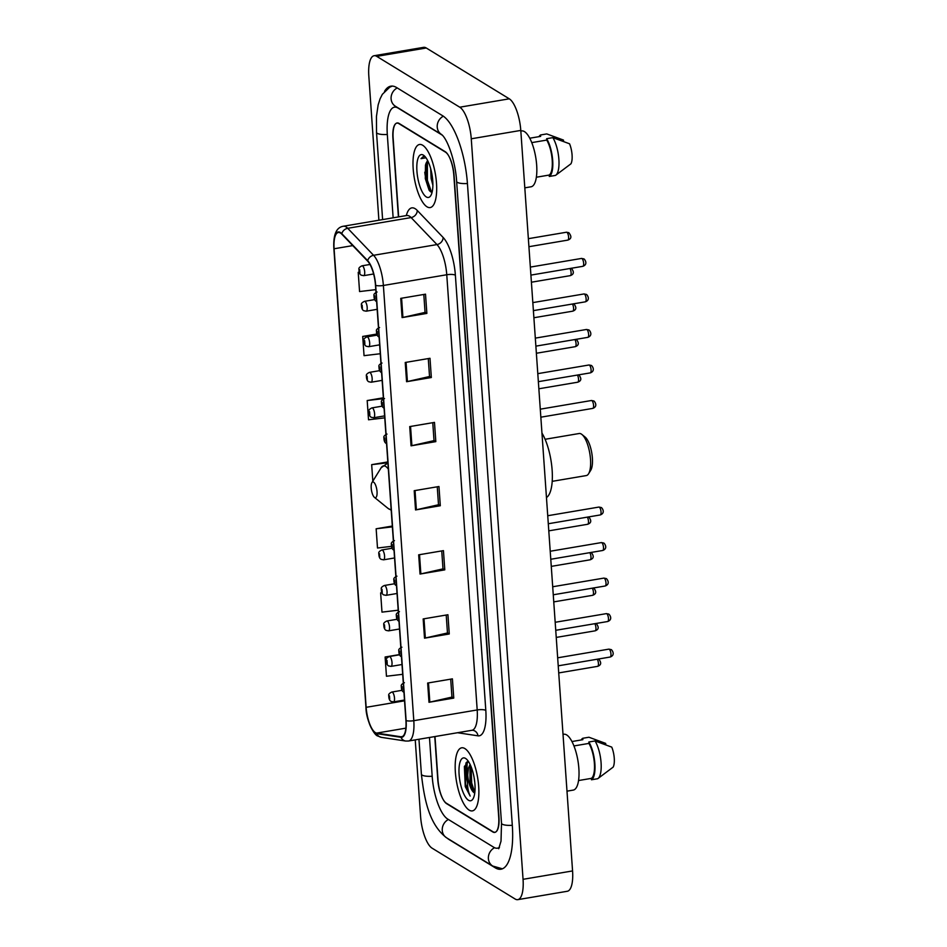 <?xml version="1.0" encoding="UTF-8"?>
<svg xmlns="http://www.w3.org/2000/svg" width="947" height="947" viewBox="0 0 947 947"><rect width="100%" height="100%" fill="white"/><g stroke="black" fill="none" stroke-linecap="round" stroke-linejoin="round"><path stroke-width="1.42" d="M434.993 736.541L438.023 780.008A19.994 6.712 -99.6 0 0 446.653 803.695L492.783 831.939A19.994 6.712 -99.6 0 0 494.772 832.413A19.994 6.712 -99.6 0 0 498.714 817.166L453.838 175.373A19.994 6.712 -99.6 0 0 445.208 151.686L399.089 123.441A19.994 6.712 -99.6 0 0 397.101 122.968A19.994 6.712 -99.6 0 0 393.147 138.215L398.651 216.875M442.379 135.22L398.012 108.053A35.986 12.074 -99.6 0 0 394.425 107.189A35.986 12.074 -99.6 0 0 387.323 134.652L393.135 217.81M429.476 737.476L432.199 776.433A35.986 12.074 -99.6 0 0 447.73 819.084L493.861 847.328A35.986 12.074 -99.6 0 0 497.435 848.181A35.986 12.074 -99.6 0 0 499.46 847.257M415.236 739.891L420.598 816.586A26.658 8.937 -99.6 0 0 432.104 848.181L515.132 899.011A26.658 8.937 -99.6 0 0 517.784 899.65A26.658 8.937 -99.6 0 0 523.052 879.313L471.263 138.795A26.658 8.937 -99.6 0 0 459.757 107.2L376.74 56.37A26.658 8.937 -99.6 0 0 374.077 55.731A26.658 8.937 -99.6 0 0 368.821 76.068L378.895 220.225M517.784 899.65L567.3 891.269A26.658 8.937 -99.6 0 0 572.568 870.932L520.791 130.414A26.658 8.937 -99.6 0 0 509.285 98.819L426.257 47.989A26.658 8.937 -99.6 0 0 423.605 47.35L374.077 55.731M447.244 838.213A57.317 19.224 -99.6 0 0 449.162 839.598L495.293 867.843A57.317 19.224 -99.6 0 0 500.999 869.216A57.317 19.224 -99.6 0 0 512.315 825.488L467.439 183.694A57.317 19.224 -99.6 0 0 442.699 115.783L396.58 87.538A57.317 19.224 -99.6 0 0 390.874 86.165A57.317 19.224 -99.6 0 0 384.541 91.35M425.523 173.23A26.658 8.937 -99.6 0 0 430.577 191.827M467.333 761.755A26.658 8.937 -99.6 0 0 467.605 775.723M469.179 810.123A31.985 10.725 -99.6 0 0 472.364 810.892A31.985 10.725 -99.6 0 0 478.259 782.044A31.985 10.725 -99.6 0 0 464.87 748.568A31.985 10.725 -99.6 0 0 461.686 747.81A31.985 10.725 -99.6 0 0 455.791 776.647A31.985 10.725 -99.6 0 0 469.179 810.123A31.985 10.725 -99.6 0 0 472.364 810.892A31.985 10.725 -99.6 0 0 478.259 782.044A31.985 10.725 -99.6 0 0 464.87 748.568A31.985 10.725 -99.6 0 0 461.686 747.81A31.985 10.725 -99.6 0 0 455.791 776.647A31.985 10.725 -99.6 0 0 469.179 810.123M426.99 206.801A31.985 10.725 -99.6 0 0 430.175 207.571A31.985 10.725 -99.6 0 0 436.07 178.734A31.985 10.725 -99.6 0 0 422.682 145.258A31.985 10.725 -99.6 0 0 419.497 144.489A31.985 10.725 -99.6 0 0 413.614 173.337A31.985 10.725 -99.6 0 0 426.99 206.801A31.985 10.725 -99.6 0 0 430.175 207.571A31.985 10.725 -99.6 0 0 436.07 178.734A31.985 10.725 -99.6 0 0 422.682 145.258A31.985 10.725 -99.6 0 0 419.497 144.489A31.985 10.725 -99.6 0 0 413.614 173.337A31.985 10.725 -99.6 0 0 426.99 206.801M375.355 732.587A21.331 7.15 80.4 0 1 366.146 707.314L334.09 248.765A21.331 7.15 80.4 0 1 338.292 232.5A21.331 7.15 80.4 0 1 341.784 234.146L367.661 261.147A21.331 7.15 80.4 0 1 375.486 285.284L405.92 720.501A21.331 7.15 80.4 0 1 401.717 736.766A21.331 7.15 80.4 0 1 400.912 736.778L376.681 733.096A21.331 7.15 80.4 0 1 375.355 732.587M375.391 733.096A21.864 7.327 -99.6 0 0 376.752 733.629L400.983 737.299A21.864 7.327 -99.6 0 0 406.121 720.62L375.687 285.402A21.864 7.327 -99.6 0 0 367.661 260.662L341.784 233.66A21.864 7.327 -99.6 0 0 333.889 248.647L365.956 707.196A21.864 7.327 -99.6 0 0 375.391 733.096M467.297 781.677A26.658 8.937 80.4 0 1 466.007 762.844M434.756 736.588L437.763 779.535A19.994 6.712 -99.6 0 0 446.392 803.222L492.996 831.762A19.994 6.712 -99.6 0 0 494.985 832.247A19.994 6.712 -99.6 0 0 498.939 816.989L454.098 175.846A19.994 6.712 -99.6 0 0 445.481 152.147L398.865 123.619A19.994 6.712 -99.6 0 0 396.876 123.134A19.994 6.712 -99.6 0 0 392.922 138.392L398.415 216.922M405.233 362.476L429.997 358.286L431.335 377.522L406.583 381.712L405.233 362.476M400.747 298.364L425.511 294.174L426.86 313.41L402.096 317.588L400.747 298.364M418.681 554.824L443.445 550.633L444.794 569.857L420.03 574.048L418.681 554.824M423.167 618.936L447.931 614.745L449.269 633.981L424.516 638.171L423.167 618.936M427.653 683.047L452.406 678.857L453.755 698.093L428.991 702.283L427.653 683.047M409.72 426.588L434.484 422.398L435.821 441.633L411.057 445.824L409.72 426.588M414.206 490.7L438.958 486.509L440.308 505.745L415.544 509.936L414.206 490.7M376.776 334.054L362.701 336.434L364.05 355.67L380.28 353.74M359.209 272.156L358.215 272.322L359.564 291.558L375.793 289.628M392.33 526.047L376.148 528.781L377.498 548.017L391.478 546.348M381.854 592.692L380.635 592.893L381.984 612.129L398.214 610.199M399.445 654.578L385.121 657.005L386.459 676.241L402.7 674.311M383.357 397.811L367.187 400.545L368.525 419.781L384.766 417.852M387.844 461.923L371.674 464.657L372.822 481.194M440.308 505.745L438.497 504.644M437.254 486.805L438.508 504.751L416.372 509.77A5.327 1.409 176 0 1 415.544 509.936M435.821 441.633L434.022 440.533M432.767 422.693L434.022 440.627L411.898 445.658A5.327 1.409 176 0 1 411.057 445.824M453.755 698.093L451.944 696.98M450.701 679.141L451.956 697.087L429.831 702.118A5.327 1.409 176 0 1 428.991 702.283M449.269 633.981L447.469 632.868M446.215 615.029L447.469 632.975L425.345 638.006A5.327 1.409 176 0 1 424.516 638.171M444.794 569.857L442.983 568.756M441.74 550.917L442.995 568.863L420.859 573.894A5.327 1.409 176 0 1 420.03 574.048M426.86 313.41L425.049 312.297M423.806 294.458L425.061 312.403L402.925 317.434A5.327 1.409 176 0 1 402.096 317.588M431.335 377.522L429.536 376.409M428.281 358.57L429.536 376.515L407.411 381.546A5.327 1.409 176 0 1 406.583 381.712M371.674 464.657L387.903 462.74M376.148 528.781L392.378 526.852M380.635 592.893L381.878 592.739M385.121 657.005L389.702 656.46M367.187 400.545L383.417 398.628M362.701 336.434L377.013 334.741M358.215 272.322L359.221 272.203M474.79 782.411L474.045 777.203M468.481 761.542L464.385 766.585L465.261 786.59L470.15 796.06C467.735 790.934 466.93 783.891 467.723 774.942A15.069 5.055 -99.6 0 0 474.234 792.793L470.008 782.459L469.996 767.875L470.706 765.756M467.723 774.942L468.469 768.053L470.103 764.43M566.993 791.159L573.266 790.094A28.327 9.506 -99.6 0 0 578.487 764.56A28.327 9.506 -99.6 0 0 566.637 734.919A28.327 9.506 -99.6 0 0 563.82 734.245L563.015 734.387M468.493 800.251A21.734 7.292 -99.6 0 0 472.967 798.937A21.734 7.292 -99.6 0 0 474.21 778.126A21.734 7.292 -99.6 0 0 466.196 758.89A21.734 7.292 -99.6 0 0 465.569 758.44A21.734 7.292 -99.6 0 0 459.106 774.504A21.734 7.292 -99.6 0 0 468.493 800.251M578.546 780.541L591.378 778.375A19.994 6.712 -99.6 0 0 594.396 763.495A19.994 6.712 -99.6 0 0 588.927 743.407L573.953 745.94M591.378 778.375L591.473 779.772L597.664 778.73A21.331 7.15 -99.6 0 0 597.971 778.529L613.135 767.129A13.329 4.475 -99.6 0 0 611.738 747.112L595.024 740.956L588.833 741.998L588.927 743.407M597.971 778.529A21.331 7.15 -99.6 0 0 601.037 762.24A21.331 7.15 -99.6 0 0 595.024 740.956M591.473 779.772A21.331 7.15 -99.6 0 0 594.882 763.791A21.331 7.15 -99.6 0 0 588.833 741.998M571.952 741.537L582.855 739.69L582.76 738.281A21.331 7.15 -99.6 0 0 581.186 739.974M605.76 744.744L605.666 743.395L588.951 737.24L582.76 738.281M470.15 796.06L465.51 784.092L465.285 765.957L466.776 762.075M474.802 792.675L471.689 783.039L471.109 766.739M465.261 786.59L464.456 766.289M473.867 792.473L470.919 783.169L470.387 766.561M552.208 481.336L586.288 475.572A21.331 7.15 -99.6 0 0 588.572 473.772A21.331 7.15 -99.6 0 0 589.792 453.353A21.331 7.15 -99.6 0 0 581.92 434.472A21.331 7.15 -99.6 0 0 581.304 434.034A21.331 7.15 -99.6 0 0 579.173 433.513L545.093 439.29M373.592 482.141A8.002 2.687 -99.6 0 0 371.934 482.627A8.002 2.687 -99.6 0 0 371.484 490.286A8.002 2.687 -99.6 0 0 374.432 497.364A8.002 2.687 -99.6 0 0 374.669 497.53A8.002 2.687 -99.6 0 0 377.036 491.623A8.002 2.687 -99.6 0 0 373.592 482.141M546.455 497.53A36.649 12.299 -99.6 0 0 552.137 470.15A36.649 12.299 -99.6 0 0 541.944 433.063M588.572 473.772L590.75 470.245A17.993 6.037 -99.6 0 0 591.78 453.009A17.993 6.037 -99.6 0 0 585.139 437.088L581.92 434.472M524.804 187.849L531.078 186.784A28.327 9.506 -99.6 0 0 536.298 161.25A28.327 9.506 -99.6 0 0 524.449 131.609A28.327 9.506 -99.6 0 0 521.631 130.935L520.826 131.065M432.886 185.269L431.145 178.581L430.66 168.625M427.63 160.54L426.221 162.955L427.748 160.777M426.304 196.94A21.734 7.292 -99.6 0 0 430.79 195.615A21.734 7.292 -99.6 0 0 432.021 174.816A21.734 7.292 -99.6 0 0 424.007 155.58A21.734 7.292 -99.6 0 0 423.38 155.13A21.734 7.292 -99.6 0 0 416.929 171.182A21.734 7.292 -99.6 0 0 426.304 196.94M426.221 162.955L425.475 165.121L425.298 178.581L429.086 190.122L432.081 192.312M425.049 156.586L423.498 156.326L421.036 158.646L425.984 157.77M536.357 177.231L549.189 175.053A19.994 6.712 -99.6 0 0 552.208 160.173A19.994 6.712 -99.6 0 0 546.739 140.085L531.764 142.618M549.189 175.053L549.284 176.462L555.475 175.408A21.331 7.15 -99.6 0 0 555.782 175.207L570.946 163.807A13.329 4.475 -99.6 0 0 569.549 143.79L552.835 137.635L546.644 138.688L546.739 140.085M555.782 175.207A21.331 7.15 -99.6 0 0 558.848 158.93A21.331 7.15 -99.6 0 0 552.835 137.635M549.284 176.462A21.331 7.15 -99.6 0 0 552.693 160.469A21.331 7.15 -99.6 0 0 546.644 138.688M529.764 138.215L540.666 136.368L540.571 134.971A21.331 7.15 -99.6 0 0 538.997 136.652M563.572 141.423L563.477 140.073L546.762 133.918L540.571 134.971M421.036 158.646L423.759 156.302M431.595 192.3L427.393 180.321L427.405 161.12M429.737 191.022L426.41 180.486L425.949 163.582M382.612 219.586L376.515 132.391A10.666 2.817 -4 0 0 387.311 134.462M397.243 87.941A10.666 9.636 121.5 0 0 391.099 98.843A10.666 9.636 121.5 0 0 395.444 106.265L441.562 134.498C447.718 139.209 455.554 161.973 456.632 181.433L501.508 823.227L501.022 841.137L498.702 848.737M443.338 116.197A10.666 9.636 121.5 0 0 437.23 127.087A10.666 9.636 121.5 0 0 441.562 134.498M467.416 183.505A10.666 2.817 176 0 1 456.632 181.433M512.303 825.299A10.666 2.817 176 0 1 501.508 823.227M502.407 868.801L492.724 866.043A10.666 9.636 -58.5 0 1 488.415 856.786A10.666 9.636 -58.5 0 1 494.559 847.707M492.724 866.043L446.593 837.811A10.666 9.636 -58.5 0 1 442.285 828.578A10.666 9.636 -58.5 0 1 448.393 819.486M446.593 837.811C429.228 824.541 424.339 799.884 421.391 774.173A10.666 2.817 -4 0 0 432.187 776.244M426.257 47.989L376.74 56.37M509.285 98.819L459.757 107.2M520.791 130.414L471.263 138.795M572.568 870.932L523.052 879.313M496.098 867.701L495.293 867.843M366.146 707.314L404.547 700.816M406.31 215.585A33.323 11.175 80.4 0 1 415.129 208.683A33.323 11.175 80.4 0 1 417.272 210.471L443.137 237.472A33.323 11.175 80.4 0 1 455.377 275.186L485.811 710.392A33.323 11.175 80.4 0 1 477.986 735.831L457.555 732.729M341.784 233.66A6.665 5.623 -43.8 0 1 347.715 228.298L411.105 217.573A26.658 8.937 -99.6 0 0 409.388 216.153A26.658 8.937 -99.6 0 0 406.737 215.514L407.601 215.49M365.933 706.947A6.665 1.764 -4 0 0 365.933 707.066C365.968 720.158 374.195 735.405 377.723 735.985L381.452 737.37A6.665 6.238 -81.4 0 1 376.752 733.629M375.687 285.402A6.665 1.764 -4 0 0 383.381 285.473L413.803 720.679A6.665 1.764 176 0 1 406.121 720.62M367.661 260.662A6.665 5.623 -43.8 0 1 373.58 255.299A26.658 8.937 80.4 0 1 383.381 285.473L446.759 274.748A26.658 8.937 -99.6 0 0 436.969 244.575L411.105 217.573A6.665 5.623 136.2 0 0 417.272 210.471M381.452 737.37L405.695 741.039A6.665 6.238 -81.4 0 1 400.983 737.299M485.811 710.392A6.665 1.764 176 0 0 477.193 709.954L413.803 720.679A26.658 8.937 80.4 0 1 408.548 741.016L471.937 730.291A26.658 8.937 -99.6 0 0 477.193 709.954L446.759 274.748A6.665 1.764 176 0 1 455.377 275.186M333.889 248.647A6.665 1.764 176 0 1 333.865 248.528C333.131 234.797 336.292 227.375 343.347 226.238A26.658 8.937 80.4 0 1 347.715 228.298L373.58 255.299L436.969 244.575A6.665 5.623 136.2 0 0 443.137 237.472M333.865 248.528L365.933 707.066A6.665 1.764 -4 0 0 365.956 707.196M477.986 735.831A6.665 6.238 98.6 0 0 472.802 730.279L471.937 730.291M334.09 248.765L352.769 245.604M376.681 733.096L405.861 728.16M400.912 736.778L402.463 736.506M415.035 490.558L416.372 509.77M419.521 554.682L420.859 573.894M423.996 618.793L425.345 638.006M428.482 682.905L429.831 702.118M410.548 426.446L411.898 445.658M406.062 362.334L407.411 381.546M401.587 298.222L402.925 317.434M466.682 762.146A26.658 8.937 -99.6 0 0 467.345 778.363M388.341 469.132A22.041 7.398 -99.6 0 0 385.689 466.433A22.041 7.398 -99.6 0 0 381.144 467.759L371.934 482.627M374.432 497.364L388.01 508.373A22.041 7.398 -99.6 0 0 388.649 508.835A22.041 7.398 -99.6 0 0 391.158 509.285M387.927 463.201A23.995 8.05 -99.6 0 0 387.548 463.237L381.144 467.759M424.765 172.2A26.658 8.937 -99.6 0 0 429.358 190.525M598.658 658.923C600.812 661.775 602.185 664.676 597.628 666.345A4.001 1.338 -99.6 0 0 598.433 663.527A4.001 1.338 -99.6 0 0 597.273 659.219M392.342 692.162A4.995 1.681 80.4 0 1 394.437 697.394A4.995 1.681 80.4 0 1 393.514 701.893L391.052 701.407C389.525 700.591 388.767 698.661 388.767 695.631C388.306 694.411 389.335 693.216 391.845 692.044A4.995 1.681 80.4 0 1 392.342 692.162M389.702 699.099L389.477 695.891L389.702 699.099M596.172 623.41C598.326 626.263 599.711 629.151 595.142 630.832A4.001 1.338 -99.6 0 0 595.947 628.003A4.001 1.338 -99.6 0 0 594.799 623.694M389.868 656.638A4.995 1.681 80.4 0 1 391.951 661.87A4.995 1.681 80.4 0 1 391.028 666.38L388.566 665.895C387.051 665.066 386.281 663.137 386.281 660.106C385.82 658.899 386.85 657.703 389.359 656.52A4.995 1.681 80.4 0 1 389.868 656.638M387.216 663.575L386.992 660.367L387.216 663.575M593.686 587.886C595.852 590.739 597.226 593.627 592.656 595.308A4.001 1.338 -99.6 0 0 593.461 592.479A4.001 1.338 -99.6 0 0 592.313 588.17M387.382 621.125A4.995 1.681 80.4 0 1 389.466 626.346A4.995 1.681 80.4 0 1 388.554 630.856L386.092 630.371C384.565 629.554 383.795 627.624 383.795 624.582C383.334 623.375 384.364 622.179 386.885 620.995A4.995 1.681 80.4 0 1 387.382 621.125M384.731 628.05L384.506 624.854L384.731 628.05M591.2 552.361C593.367 555.226 594.74 558.114 590.17 559.795A4.001 1.338 -99.6 0 0 590.975 556.966A4.001 1.338 -99.6 0 0 589.827 552.657M384.896 585.601A4.995 1.681 80.4 0 1 386.98 590.833A4.995 1.681 80.4 0 1 386.068 595.332L383.606 594.858C382.079 594.029 381.321 592.1 381.321 589.07C380.86 587.85 381.878 586.655 384.399 585.483A4.995 1.681 80.4 0 1 384.896 585.601M382.245 592.538L382.02 589.33L382.245 592.538M588.714 516.849C590.881 519.702 592.254 522.59 587.685 524.271A4.001 1.338 -99.6 0 0 588.489 521.442A4.001 1.338 -99.6 0 0 587.341 517.133M382.41 550.077A4.995 1.681 80.4 0 1 384.506 555.309A4.995 1.681 80.4 0 1 383.582 559.819L381.12 559.334C379.593 558.517 378.836 556.587 378.836 553.545C378.374 552.338 379.404 551.142 381.913 549.958A4.995 1.681 80.4 0 1 382.41 550.077M379.759 557.014L379.546 553.806L379.759 557.014M578.783 374.763C580.949 377.628 582.322 380.516 577.753 382.197A4.001 1.338 -99.6 0 0 578.558 379.368A4.001 1.338 -99.6 0 0 577.41 375.059M372.479 408.003A4.995 1.681 80.4 0 1 374.562 413.235A4.995 1.681 80.4 0 1 373.651 417.745L371.188 417.26C369.661 416.431 368.892 414.502 368.904 411.472C368.442 410.252 369.46 409.057 371.982 407.885A4.995 1.681 80.4 0 1 372.479 408.003M369.827 414.94L369.602 411.732L369.827 414.94M576.297 339.251C578.463 342.104 579.836 344.992 575.267 346.673A4.001 1.338 -99.6 0 0 576.072 343.844A4.001 1.338 -99.6 0 0 574.924 339.535M369.993 372.479A4.995 1.681 80.4 0 1 372.088 377.711A4.995 1.681 80.4 0 1 371.165 382.221L368.703 381.736C367.176 380.919 366.418 378.989 366.418 375.947C365.956 374.74 366.974 373.544 369.496 372.36A4.995 1.681 80.4 0 1 369.993 372.479M367.341 379.416L367.116 376.208L367.341 379.416M573.811 303.727C575.977 306.579 577.35 309.48 572.793 311.161A4.001 1.338 -99.6 0 0 573.586 308.331A4.001 1.338 -99.6 0 0 572.438 304.023M367.507 336.966A4.995 1.681 80.4 0 1 369.602 342.198A4.995 1.681 80.4 0 1 368.679 346.697L366.217 346.223C364.69 345.395 363.932 343.465 363.932 340.435C363.47 339.215 364.5 338.02 367.01 336.848A4.995 1.681 80.4 0 1 367.507 336.966M364.867 343.903L364.642 340.695L364.867 343.903M571.337 268.214C573.491 271.067 574.865 273.955 570.307 275.636A4.001 1.338 -99.6 0 0 571.112 272.807A4.001 1.338 -99.6 0 0 569.952 268.498M365.021 301.442A4.995 1.681 80.4 0 1 367.116 306.674A4.995 1.681 80.4 0 1 366.193 311.184L363.731 310.699C362.204 309.87 361.446 307.953 361.446 304.91C360.985 303.703 362.014 302.507 364.524 301.324A4.995 1.681 80.4 0 1 365.021 301.442M362.381 308.379L362.156 305.171L362.381 308.379M566.484 232.228L568.851 232.69C571.005 235.543 572.39 238.443 567.821 240.112A4.001 1.338 -99.6 0 0 568.555 236.513A4.001 1.338 -99.6 0 0 566.886 232.323A4.001 1.338 -99.6 0 0 566.484 232.228L528.355 238.68M362.535 265.929A4.995 1.681 80.4 0 1 364.631 271.15A4.995 1.681 80.4 0 1 363.707 275.66L361.245 275.175C359.73 274.358 358.96 272.428 358.96 269.398C358.499 268.179 359.529 266.983 362.038 265.811A4.995 1.681 80.4 0 1 362.535 265.929M359.896 272.866L359.671 269.658L359.896 272.866M609.241 649.24A4.001 1.338 -99.6 0 0 608.838 649.145L611.206 649.606C611.584 649.476 616.047 654.874 610.176 657.029A4.001 1.338 -99.6 0 0 610.91 653.43A4.001 1.338 -99.6 0 0 609.241 649.24M402.025 686.575L402.25 689.771L402.025 686.575M606.755 613.727A4.001 1.338 -99.6 0 0 606.352 613.632L608.72 614.082C609.099 613.952 613.561 619.35 607.69 621.516A4.001 1.338 -99.6 0 0 608.424 617.906A4.001 1.338 -99.6 0 0 606.755 613.727M399.539 651.051L399.764 654.259L399.539 651.051M604.269 578.203A4.001 1.338 -99.6 0 0 603.866 578.108L606.234 578.57C606.625 578.428 611.075 583.837 605.204 585.992A4.001 1.338 -99.6 0 0 605.938 582.393A4.001 1.338 -99.6 0 0 604.269 578.203M397.053 615.526L397.278 618.734L397.053 615.526M601.783 542.69A4.001 1.338 -99.6 0 0 601.392 542.584L603.748 543.045C604.139 542.915 608.601 548.313 602.718 550.479A4.001 1.338 -99.6 0 0 603.452 546.869A4.001 1.338 -99.6 0 0 601.783 542.69M394.568 580.014L394.792 583.222L394.568 580.014M599.297 507.166A4.001 1.338 -99.6 0 0 598.906 507.071L601.262 507.533C601.653 507.391 606.116 512.789 600.232 514.955A4.001 1.338 -99.6 0 0 600.978 511.344A4.001 1.338 -99.6 0 0 599.297 507.166M392.082 544.489L392.307 547.697L392.082 544.489M591.851 400.605A4.001 1.338 -99.6 0 0 591.449 400.51L593.816 400.972C594.195 400.83 598.658 406.239 592.786 408.394A4.001 1.338 -99.6 0 0 593.52 404.795A4.001 1.338 -99.6 0 0 591.851 400.605M384.636 437.94L384.861 441.136L384.636 437.94M589.365 365.092A4.001 1.338 -99.6 0 0 588.963 364.997L591.33 365.447C591.721 365.317 596.172 370.715 590.301 372.881A4.001 1.338 -99.6 0 0 591.035 369.271A4.001 1.338 -99.6 0 0 589.365 365.092M382.15 402.416L382.375 405.624L382.15 402.416M586.88 329.568A4.001 1.338 -99.6 0 0 586.489 329.473L588.845 329.935C589.235 329.793 593.698 335.191 587.815 337.357A4.001 1.338 -99.6 0 0 588.561 333.758A4.001 1.338 -99.6 0 0 586.88 329.568M379.664 366.891L379.889 370.099L379.664 366.891M584.394 294.044A4.001 1.338 -99.6 0 0 584.003 293.949L586.359 294.41C586.749 294.28 591.212 299.678 585.329 301.833A4.001 1.338 -99.6 0 0 586.075 298.234A4.001 1.338 -99.6 0 0 584.394 294.044M377.19 331.379L377.403 334.587L377.19 331.379M581.92 258.531A4.001 1.338 -99.6 0 0 581.517 258.436L583.873 258.898C584.263 258.756 588.726 264.154 582.855 266.32A4.001 1.338 -99.6 0 0 583.589 262.71A4.001 1.338 -99.6 0 0 581.92 258.531M374.704 295.855L374.929 299.063L374.704 295.855M421.391 774.173L418.953 739.264M392.342 86.082L389.75 87.183L382.351 94.321L380.078 98.831L378.161 104.857L376.444 116.493L376.515 132.391M499.187 847.885L497.435 848.181M405.695 741.039L408.548 741.016M396.876 123.134L397.882 122.968M343.347 226.238L406.737 215.514M391.218 510.184L388.01 508.373M597.628 666.345L558.718 672.926M404.487 700.034L393.514 701.893M402.025 690.316L391.845 692.044M595.142 630.832L556.244 637.414M402.013 664.522L391.028 666.38M399.551 654.791L389.359 656.52M592.656 595.308L553.758 601.89M399.527 628.997L388.554 630.856M397.065 619.279L386.885 620.995M590.17 559.795L551.272 566.377M397.042 593.485L386.068 595.332M394.579 583.754L384.399 585.483M587.685 524.271L548.787 530.853M394.556 557.961L383.582 559.819M392.094 548.242L381.913 549.958M577.753 382.197L538.855 388.779M384.624 415.887L373.651 417.745M382.162 406.156L371.982 407.885M575.267 346.673L536.369 353.255M382.138 380.363L371.165 382.221M379.676 370.644L369.496 372.36M572.793 311.161L533.883 317.742M379.652 344.838L368.679 346.697M377.19 335.12L367.01 336.848M570.307 275.636L531.397 282.218M377.166 309.326L366.193 311.184M374.704 299.607L364.524 301.324M567.821 240.112L528.923 246.694M373.627 273.979L363.707 275.66M370.005 264.462L362.038 265.811M608.838 649.145L557.665 657.81M404.393 682.716C401.883 683.9 400.853 685.095 401.315 686.303C401.315 689.345 402.073 691.274 403.6 692.091L403.955 692.281M610.176 657.029L558.221 665.824M606.352 613.632L555.179 622.286M401.907 647.203C399.397 648.375 398.367 649.571 398.829 650.79C398.829 653.821 399.598 655.75 401.114 656.579L401.469 656.768M607.69 621.516L555.747 630.3M603.866 578.108L552.693 586.761M399.433 611.679C396.911 612.863 395.882 614.058 396.343 615.266C396.343 618.308 397.113 620.238 398.64 621.054L398.983 621.244M605.204 585.992L553.261 594.787M601.392 542.584L550.219 551.249M396.947 576.167C394.425 577.339 393.407 578.534 393.869 579.753C393.869 582.784 394.627 584.713 396.154 585.542L396.497 585.72M602.718 550.479L550.775 559.263M598.906 507.071L547.733 515.724M394.461 540.642C391.94 541.826 390.922 543.022 391.383 544.229C391.383 547.271 392.141 549.189 393.668 550.018L394.011 550.207M600.232 514.955L548.289 523.738M591.449 400.51L540.275 409.175M387.003 434.081C384.494 435.265 383.464 436.46 383.926 437.668C383.926 440.71 384.695 442.64 386.21 443.456L386.565 443.646M592.786 408.394L540.844 417.189M588.963 364.997L537.789 373.651M384.529 398.569C382.008 399.741 380.978 400.936 381.44 402.155C381.44 405.186 382.209 407.115 383.736 407.944L384.08 408.133M590.301 372.881L538.358 381.665M586.489 329.473L535.315 338.126M382.043 363.044C379.522 364.228 378.504 365.424 378.966 366.631C378.966 369.673 379.723 371.603 381.25 372.42L381.594 372.609M587.815 337.357L535.872 346.14M584.003 293.949L532.83 302.614M379.558 327.532C377.048 328.704 376.018 329.899 376.48 331.119C376.48 334.149 377.237 336.078 378.764 336.895L379.108 337.085M585.329 301.833L533.386 310.628M581.517 258.436L530.344 267.09M377.072 292.007C374.562 293.191 373.532 294.387 373.994 295.594C373.994 298.625 374.752 300.554 376.279 301.383L376.634 301.572M582.855 266.32L530.9 275.104"/></g></svg>
